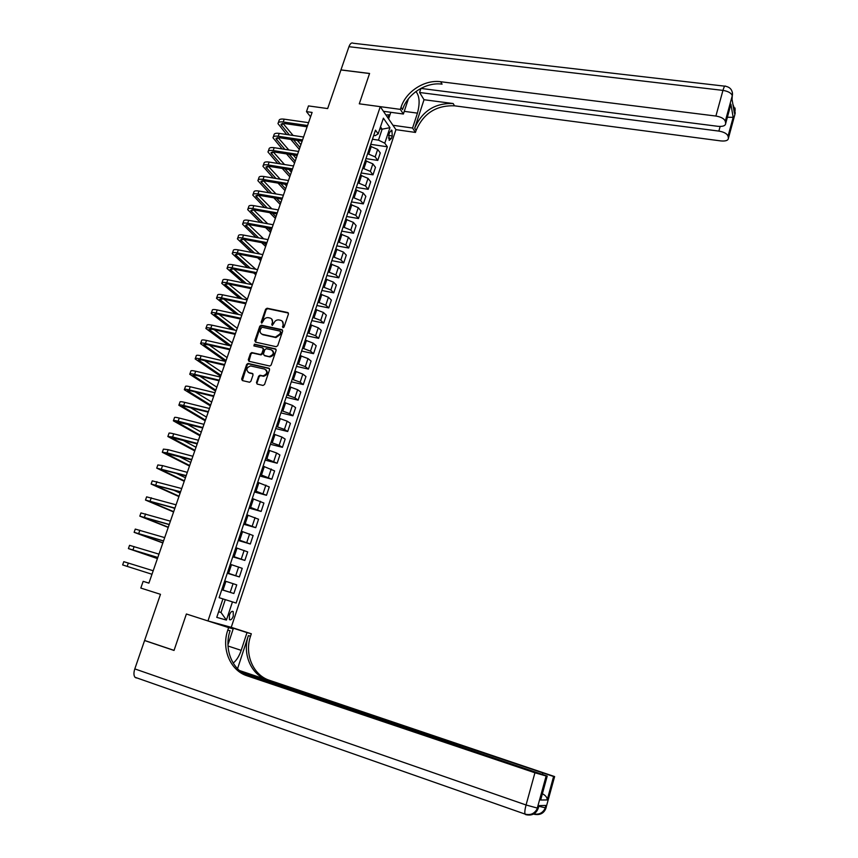 <?xml version="1.0" encoding="UTF-8"?>
<svg xmlns="http://www.w3.org/2000/svg" width="858" height="858" viewBox="0 0 858 858"><rect width="100%" height="100%" fill="white"/><g stroke="black" fill="none" stroke-linecap="round" stroke-linejoin="round"><path stroke-width="1.29" d="M282.936 327.735L284.03 327.048L288.449 314.007L287.72 312.537L267.117 308.226L265.615 309.212L261.186 322.147L261.754 323.176L263.342 320.806C264.296 318.608 265.873 317.546 268.061 317.632L270.023 318.039C272.158 318.747 272.93 320.313 272.34 322.726L271.761 324.41L272.276 325.439L273.938 323.069C274.892 320.86 276.469 319.798 278.668 319.884L280.652 320.302C282.797 321.01 283.58 322.576 282.99 325.01L282.936 327.735M233.279 616.173L233.215 611.604C231.917 610.799 230.641 611.947 229.386 615.025L229.44 619.594C230.748 620.398 232.025 619.251 233.279 616.173M256.456 382.55L257.185 384.073L262.998 385.446L264.575 384.459L269.584 369.701L268.854 368.189L248.026 363.427L246.675 364.435L241.656 379.064L242.374 380.577L249.592 382.25L250.901 381.242L253.046 374.946L252.327 373.434L248.874 372.629C245.763 369.937 246.332 367.696 250.557 365.926L264.714 369.122C267.857 371.782 267.331 374.024 263.116 375.868L259.931 375.236L258.601 376.244L256.456 382.55L257.153 384.062M725.289 121.278C724.291 118.694 721.16 116.956 715.894 116.044L722.951 90.39L348.949 46.697L340.958 69.895L369.573 73.466L359.288 103.818L369.551 73.531L340.948 69.959L327.659 108.569L308.462 105.909L306.478 111.637L312.098 112.43L148.906 583.15L143.157 581.338L140.819 588.062L160.478 594.315L144.594 640.465L174.056 650.385L186.39 613.996L207.958 620.945L380.266 106.66L395.935 129.655L415.444 132.432L416.119 130.373C423.455 113.374 436.239 105.191 454.493 105.813L720.806 140.916C725.675 141.356 728.206 140.465 728.421 138.235L735.209 113.084L734.931 111.39L734.416 113.256L732.056 99.389L732.282 95.699L725.289 121.278L725.664 123.316L730.898 104.161L733.172 117.332L727.884 117.246M401.04 107.261C405.931 91.527 424.624 79.429 440.69 81.735L442.074 84.148C426.061 81.832 407.421 93.887 402.552 109.577L401.04 107.261L400.343 109.374L359.288 103.818L380.266 106.66M276.137 346.696L277.713 345.71L282.647 331.134L281.917 329.654L261.347 325.225L259.792 326.201L254.837 340.647L255.545 342.127L276.137 346.696M276.137 350.354L271.16 365.025L269.809 366.034L248.981 361.293L248.273 359.792L250.407 353.56L251.78 352.563L260.467 354.493L261.851 353.485L263.256 349.345L262.537 347.855L253.882 345.924L254.365 344.187L275.407 348.863L276.137 350.354M389.682 132.218L388.846 134.738L389.2 140.412L391.43 138.46L392.267 135.95L391.902 130.277L389.682 132.218M395.935 129.655L231.242 627.316L207.958 620.945M373.723 135.435L375.257 135.65L378.153 133.88L375.493 130.148L219.112 597.683L222.941 598.884L216.763 617.363L226.415 620.087L221.01 612.462L225.289 599.635L222.93 598.895M378.153 133.88L383.397 118.168L389.95 127.681L384.792 143.2L378.475 140.133L372.447 139.243M370.753 144.326L387.355 146.793L384.792 143.2M387.355 146.793L236.132 603.045L232.464 601.887L226.415 620.087M148.927 583.097L143.157 581.338M306.478 111.637L310.575 116.806M379.837 128.861L382.121 129.183L380.502 126.866M378.475 140.133L382.121 129.183L389.95 127.681M218.651 611.711L221.01 612.462L218.64 611.765M221.761 589.757L233.859 593.5L221.793 589.65M233.859 593.5L236.733 584.866L224.71 580.952M227.284 573.241L239.371 576.919L227.381 572.94M239.371 576.919L242.224 568.328L230.276 564.285M232.775 556.821L244.852 560.413L232.947 556.316M244.852 560.413L247.694 551.866L235.821 547.715M238.245 540.486L250.311 544.004L238.47 539.789M250.311 544.004L253.131 535.499L241.334 531.231M243.672 524.238L255.738 527.681L243.972 523.348M255.738 527.681L258.548 519.219L246.825 514.832M249.077 508.075L261.132 511.443L249.442 506.992M261.132 511.443L263.921 503.024L252.273 498.53M254.461 491.999L266.495 495.291L254.88 490.733M266.495 495.291L269.273 486.926L257.7 482.314M259.813 476.008L271.836 479.214L260.296 474.549M271.836 479.214L274.603 470.903L263.095 466.173M265.133 460.103L277.145 463.234L265.68 458.462M277.145 463.234L279.901 454.965L276.576 452.97L268.468 450.128M270.42 444.272L282.432 447.34L279.129 445.313L271.031 442.46M282.432 447.34L285.167 439.103L281.885 437.033L273.809 434.169M275.686 428.528L287.687 431.52L284.427 429.408L276.362 426.533M287.687 431.52L290.412 423.337L287.173 421.171L279.118 418.286M280.931 412.87L292.91 415.798L289.693 413.599L281.649 410.692M292.91 415.798L295.624 407.647L292.417 405.405L284.395 402.488M286.132 397.297L298.112 400.15L294.938 397.865L286.926 394.937M298.112 400.15L300.804 392.042L297.651 389.714L289.65 386.776M291.323 381.799L303.292 384.577L300.15 382.207L292.17 379.268M303.292 384.577L305.974 376.512L302.842 374.099L294.884 371.149M296.482 366.377L308.44 369.09L305.33 366.645L297.383 363.674M308.44 369.09L311.1 361.068L308.011 358.58L300.086 355.598M301.608 351.04L313.556 353.678L310.489 351.147L302.574 348.166M313.556 353.678L316.205 345.699L313.159 343.125L305.255 340.133M306.714 335.778L318.65 338.352L315.615 335.746L307.732 332.743M318.65 338.352L321.289 330.416L318.275 327.767L310.403 324.753M311.786 320.602L323.713 323.112L320.72 320.42L312.859 317.396M323.713 323.112L326.34 315.208L323.369 312.473L315.519 309.448M316.838 305.502L328.753 307.936L325.804 305.169L317.975 302.123M328.753 307.936L331.37 300.086L328.432 297.265L320.613 294.219M321.868 290.476L333.773 292.846L330.856 289.993L323.048 286.937M333.773 292.846L336.368 285.028L333.462 282.143L325.686 279.065M326.866 275.525L338.76 277.831L335.875 274.903L328.11 271.825M338.76 277.831L341.345 270.055L338.481 267.085L330.727 263.996M331.842 260.65L343.726 262.891L340.873 259.888L333.129 256.789M343.726 262.891L346.3 255.158L343.468 252.113L335.735 249.002M336.797 245.849L348.67 248.026L345.849 244.948L338.138 241.838M348.67 248.026L351.222 240.337L348.423 237.216L340.723 234.084M341.72 231.124L353.582 233.247L350.793 230.094L343.114 226.952M353.582 233.247L356.124 225.59L353.357 222.394L345.688 219.251M346.621 216.484L358.472 218.533L355.727 215.304L348.069 212.151M358.472 218.533L361.004 210.907L358.269 207.647L350.632 204.483M351.49 201.909L363.331 203.893L360.617 200.59L352.992 197.426M363.331 203.893L365.851 196.31L363.159 192.975L355.544 189.79M356.338 187.398L368.179 189.328L365.497 185.961L357.893 182.765M368.179 189.328L370.677 181.789L368.018 178.378L360.435 175.171M361.164 172.973L372.994 174.839L370.345 171.396L362.773 168.189M372.994 174.839L375.482 167.331L372.855 163.857L365.294 160.639M365.969 158.612L377.777 160.425L375.171 156.907L367.621 153.679M377.777 160.425L380.266 152.949L377.67 149.399L370.13 146.171M225.289 599.635L232.464 601.887M282.968 327.735L283.537 325.461L282.314 321.214M271.654 318.94L272.887 323.187L272.318 325.45M288.395 313.041L267.675 308.687L266.173 309.674L261.744 323.176M282.572 330.137L261.808 325.654L260.349 326.651L255.491 342.117M280.577 332.143L280.062 331.102L261.926 327.198L260.306 329.665C259.717 332.089 260.478 333.655 262.602 334.373L275.375 337.14L279.965 333.934L280.577 332.143L281.124 332.593L280.555 331.51M261.604 333.976L262.602 334.373M281.124 332.593L280.523 334.373L275.933 337.58L263.17 334.813M263.17 348.305L263.824 349.774L262.419 353.914L261.036 354.912L252.359 352.992L250.986 353.989L248.949 361.282M276.04 349.313L254.933 344.616L253.957 345.946M268.962 356.424L269.476 356.488C273.799 354.751 274.378 352.52 271.214 349.796L266.259 348.702L264.865 349.699L263.449 353.85L264.178 355.341L270.034 356.917C273.949 355.662 274.785 353.539 272.554 350.525M269.53 356.842L264.736 355.77M265.98 369.798C268.297 372.726 267.535 374.882 263.685 376.276L260.5 375.643L259.18 376.651L257.035 382.947M248.241 372.404L248.874 372.629M252.938 373.852L249.453 373.037M269.476 368.618L248.606 363.846L247.254 364.843L242.364 380.577M278.314 122.673L278.979 120.806C279.054 119.294 280.802 118.747 284.212 119.165L308.548 122.662M286.636 134.502L277.981 123.627C278.056 122.126 279.805 121.589 283.215 121.997L307.55 125.525M307.11 126.812L284.491 123.52L281.006 124.603L289.328 134.899M293.533 139.854L299.957 147.437M282.979 123.423L293.125 135.467M297.308 140.422L300.911 144.702M299.292 149.367L290.851 139.446M273.327 136.862L273.992 134.953C274.056 133.483 275.793 132.969 279.215 133.398L303.571 137.023M282.175 148.938L272.994 137.784C273.058 136.325 274.796 135.811 278.217 136.25L302.563 139.908M302.134 141.152L279.504 137.741L276.029 138.771L284.877 149.346M289.221 154.333L295.195 161.165M278.099 137.634L288.803 149.957M293.136 154.933L296.149 158.419M294.551 163.041L286.54 153.914M268.307 151.115L268.994 149.163C269.037 147.737 270.774 147.254 274.195 147.705L298.563 151.458M277.735 163.449L267.986 152.016C268.028 150.6 269.766 150.118 273.187 150.568L297.554 154.354M297.136 155.555L274.496 152.038L271.021 153.003L280.427 163.878M284.942 168.887L290.412 174.957M273.219 151.92L284.513 164.532M288.996 169.541L291.377 172.201M289.789 176.78L282.261 168.458M263.256 165.455L263.964 163.449C263.996 162.065 265.723 161.604 269.144 162.076L293.533 165.969M273.316 178.056L262.956 166.313C262.988 164.94 264.704 164.489 268.125 164.961L292.524 168.876M292.117 170.045L269.455 166.398L266.001 167.299L276.008 178.496M280.705 183.548L285.607 188.824M268.318 166.28L280.244 179.193M284.91 184.245L286.572 186.047M284.995 190.583L278.024 183.097M258.194 179.848L258.912 177.81C258.923 176.469 260.639 176.04 264.071 176.534L288.481 180.545M268.919 192.75L257.893 180.695C257.904 179.354 259.631 178.936 263.052 179.429L287.462 183.473M287.076 184.599L264.393 180.834L260.95 181.671L271.621 193.2M276.501 198.295L280.781 202.756M263.406 180.716L276.019 193.951M280.866 199.035L281.746 199.968M280.191 204.451L273.82 197.833M390.808 112.301L389.993 114.747L385.939 114.993M392.943 125.268L412.559 128.035L417.449 113.138C420.012 103.432 419.594 96.343 416.205 91.881L415.819 91.613M408.408 98.809L403.378 114.017L400.343 109.374M412.559 128.035L415.444 132.432M424.024 99.721L414.693 128.196C422.061 111.143 434.888 102.928 453.185 103.539L424.024 99.721L419.605 92.492L420.935 88.417M733.172 117.332L728.045 136.165L728.399 138.106M728.045 136.165C727.08 133.687 724.023 131.993 718.865 131.092L720.141 126.458M419.605 92.492L718.865 131.092M348.949 46.697C350.193 43.479 351.619 42.332 353.249 43.254L724.753 86.165M383.419 111.293L403.378 114.017M420.849 88.406L717.921 126.319C722.886 126.737 725.471 125.783 725.686 123.455L725.664 123.316M440.69 81.735L715.894 116.044M730.008 107.647L730.898 104.161M389.982 114.747L388.599 118.897M387.934 117.911L388.964 114.811M546.192 807.528L545.216 807.796L545.86 805.437L538.91 805.641L538.245 808.054L537.355 808.086L526.061 804.986L534.931 772.779L546.138 775.986L537.044 809.04C534.631 814.06 530.823 815.915 525.622 814.596L525.032 814.081C530.33 815.497 534.33 813.813 537.044 809.04L537.934 809.008L538.384 807.796M136.261 677.97L134.985 677.262C133.666 675.503 133.601 672.715 134.803 668.897L144.573 640.529L174.035 650.45L186.39 613.996L228.625 627.616L227.788 630.137C221.235 648.712 230.212 670.548 247.115 675.836L534.931 772.779M233.172 663.084C236.476 660.499 239.146 656.252 241.184 650.353L247.007 632.603L251.319 633.783L250.525 636.218C244.273 654.139 253.099 675.203 269.487 680.319L554.622 776.565L545.763 808.697L554.558 776.554L553.592 776.49L547.2 799.946L540.604 800.021L541.419 797.286M212.655 622.232L233.215 628.86L227.971 644.712M233.215 628.86L228.625 627.616M237.527 668.757L248.38 635.639C242.106 653.624 250.944 674.763 267.385 679.901L239.328 670.473M540.604 800.021L547.157 776.05L546.138 775.986M547.157 776.05L242.857 673.155M145.238 640.679L144.573 640.529M226.812 626.104L247.007 632.603M231.242 627.316L251.319 633.783M241.237 672.029L553.592 776.49M227.788 630.137L230.083 630.748C223.552 649.259 232.518 671.02 249.367 676.286L247.115 675.836M542.385 793.747C545.656 795.441 547.254 797.511 547.2 799.946M253.099 194.326L253.829 192.246C253.829 190.937 255.545 190.54 258.966 191.055L283.397 195.206M264.564 207.529L252.81 195.131C252.81 193.844 254.515 193.447 257.947 193.972L282.379 198.144M282.003 199.228L259.298 195.345L255.866 196.117L267.256 208.001M272.34 213.138L275.933 216.752M258.483 195.238L271.836 208.805M276.887 213.932L254.183 209.931L250.772 210.639L262.945 222.898M275.364 218.393L269.659 212.655M247.973 208.869L248.723 206.746C248.713 205.48 250.418 205.116 253.839 205.652L278.292 209.931M260.242 222.404L247.705 209.652C247.683 208.397 249.388 208.044 252.81 208.58L277.263 212.891M268.243 228.078L271.053 230.813M253.55 209.835L267.717 223.756M270.506 232.389L265.562 227.584M242.835 223.498L243.597 221.321C243.565 220.098 245.259 219.766 248.691 220.324L273.155 224.742M255.974 237.387L242.567 224.238C242.535 223.037 244.23 222.705 247.662 223.262L272.125 227.713M271.782 228.721L249.045 224.582L245.645 225.236L258.676 237.891M264.221 243.125L266.152 244.948M248.616 224.517L263.653 238.814M265.626 246.471L261.54 242.621M237.655 238.192L238.438 235.971C238.395 234.792 240.079 234.491 243.511 235.071L267.996 239.618M251.769 252.466L237.409 238.91C237.355 237.741 239.039 237.452 242.471 238.031L266.967 242.599M266.634 243.575L243.876 239.318L240.487 239.897L254.461 252.981M260.274 258.279L261.229 259.148M243.683 239.275L259.684 253.979M260.725 260.607L257.593 257.765M232.464 252.96L233.258 250.697C233.194 249.56 234.877 249.292 238.309 249.893L262.816 254.579M247.63 267.653L232.218 253.646C232.153 252.52 233.826 252.263 237.258 252.863L261.776 257.582M261.454 258.505L238.674 254.118L235.306 254.644L250.332 268.179M238.749 254.129L255.802 269.262M255.802 274.817L253.754 273.016M227.231 267.803L228.046 265.487C227.971 264.403 229.644 264.167 233.076 264.79L257.604 269.616M243.586 282.947L227.005 268.457C226.92 267.385 228.593 267.149 232.025 267.782L256.553 272.63M256.252 273.52L233.462 269.004L230.105 269.455L246.278 283.494M233.816 269.069L252.027 284.663M250.847 289.092L250.021 288.395M221.986 282.722L222.812 280.362C222.715 279.322 224.378 279.118 227.82 279.762L252.359 284.727M239.65 298.37L221.761 283.354C221.664 282.314 223.327 282.121 226.759 282.765L251.308 287.752M251.019 288.599L228.207 283.955L224.871 284.341L242.342 298.927M228.882 284.095L247.319 299.292M216.709 297.715L217.557 295.313C217.439 294.315 219.09 294.144 222.533 294.809L247.093 299.914M235.843 313.91L216.495 298.316C216.377 297.329 218.039 297.168 221.471 297.833L246.042 302.96M245.763 303.764L222.941 298.992L219.616 299.313L238.535 314.489M223.97 299.206L242.299 313.76M211.4 312.795L212.258 310.339C212.13 309.384 213.781 309.255 217.224 309.942L241.806 315.186M232.196 329.601L211.197 313.352C211.068 312.409 212.72 312.28 216.152 312.977L240.744 318.254M240.476 319.004L217.632 314.103L214.328 314.36L234.888 330.191M219.069 314.414L237.258 328.303M262.988 334.674L262.398 334.545M206.07 327.938L206.95 325.45C206.799 324.538 208.44 324.442 211.883 325.15L236.486 330.534M228.754 345.431L205.877 328.475C205.727 327.574 207.368 327.488 210.811 328.196L235.414 333.612M235.167 334.33L212.301 329.29L209.009 329.472L231.177 345.838M214.2 329.708L232.196 342.91M200.708 343.168L201.609 340.626C201.437 339.768 203.067 339.704 206.51 340.433L231.134 345.967M225.557 361.433L200.536 343.672C200.364 342.825 201.995 342.76 205.437 343.5L230.062 349.056M229.826 349.732L206.95 344.562L203.668 344.669L226.083 360.542M209.363 345.109L227.102 357.593M195.324 358.483L196.235 355.888C196.042 355.073 197.672 355.04 201.115 355.791L225.761 361.475M220.635 376.254L195.152 358.944C194.97 358.14 196.589 358.118 200.032 358.88L224.678 364.586M224.464 365.218L201.566 359.91L198.305 359.952L220.956 375.311M204.579 360.607L221.986 372.351M189.908 373.863L190.83 371.224C190.626 370.452 192.246 370.463 195.699 371.235L220.356 377.07M215.508 391.034L189.747 374.303C189.543 373.541 191.162 373.552 194.605 374.335L219.262 380.191M219.069 380.78L196.15 375.332L192.911 375.311L215.808 390.165M199.86 376.212L216.838 387.183M184.459 389.339L185.403 386.647C185.189 385.918 186.797 385.961 190.24 386.765L214.918 392.739M210.36 405.888L184.32 389.736C184.095 389.028 185.703 389.071 189.146 389.875L213.824 395.881M213.642 396.428L190.712 390.84L187.484 390.744L210.639 405.083M195.238 391.945L211.679 402.091M178.99 404.879L179.955 402.145C179.708 401.469 181.317 401.544 184.76 402.37L209.459 408.494M205.18 420.817L178.861 405.244C178.614 404.59 180.212 404.676 183.666 405.502L208.355 411.658M208.183 412.151L185.242 406.424L182.035 406.252L205.437 420.077M190.755 407.797L206.478 417.074M173.488 420.517L174.474 417.717C174.206 417.095 175.804 417.213 179.258 418.06L203.968 424.335M199.978 435.821L173.37 420.849C173.102 420.227 174.7 420.356 178.153 421.203L202.863 427.52M202.703 427.96L176.555 421.857L200.214 435.145M186.443 423.809L201.265 432.132M167.953 436.218L168.962 433.376C168.683 432.807 170.27 432.958 173.713 433.826L198.445 440.261M194.755 450.9L167.846 436.518L172.608 436.99L197.34 443.457M197.201 443.854L171.042 437.526L194.97 450.3M182.389 439.982L196.021 447.265M162.398 452.016L163.417 449.12L168.147 449.678L192.889 456.274M189.5 466.044L162.301 452.284L167.031 452.863L191.784 459.48M191.656 459.834L165.508 453.292L189.682 465.519M178.711 456.37L190.744 462.473M156.81 467.889L157.851 464.95L162.559 465.615L187.312 472.361M184.223 481.274L156.724 468.125L186.197 475.589M186.089 475.9L159.942 469.133L184.384 480.823M175.59 473.026L185.446 477.756M151.19 483.858L152.252 480.855L181.703 488.545M178.914 496.578L151.126 484.041L180.577 491.795M180.491 492.052L154.343 485.06L179.054 496.192M173.359 490.057L180.116 493.114M145.549 499.903L146.621 496.846L176.062 504.815M173.584 511.969L145.485 500.053L174.935 508.075M174.86 508.29L148.713 501.072L173.691 511.658M172.662 507.657L174.764 508.558M139.865 516.033L140.959 512.923L170.399 521.171M168.222 527.423L139.822 516.151L169.262 524.452M169.198 524.613L143.061 517.17L168.307 527.187M134.159 532.25L135.274 529.086L164.693 537.612M162.838 542.964L134.127 532.325L163.556 540.905M163.513 541.023L137.377 533.344L162.891 542.803M128.421 548.552L129.558 545.334L158.966 554.139M157.422 558.59L128.41 548.594L157.818 557.453M157.797 557.518L131.66 549.613L157.454 558.494M122.651 564.939L151.984 574.27L122.651 564.939L123.799 561.668L153.207 570.763M223.026 590.025L225.933 581.327M228.614 573.316L231.51 564.65M234.17 556.681L237.055 548.069M239.704 540.143L242.567 531.585M245.195 523.702L248.048 515.175M250.665 507.335L253.496 498.863M256.102 491.066L258.923 482.636M261.518 474.882L264.318 466.495M266.902 458.783L269.68 450.439M272.254 442.76L275.021 434.47M277.574 426.834L280.33 418.586M282.872 410.993L285.617 402.788M288.138 395.227L290.873 387.065M293.382 379.547L296.096 371.428M298.595 363.953L301.297 355.877M303.786 348.434L306.467 340.401M308.944 333.001L311.615 325.01M314.071 317.642L316.731 309.695M319.176 302.37L321.825 294.455M324.26 287.173L326.887 279.3M329.311 272.061L331.928 264.221M334.341 257.014L336.947 249.228M339.339 242.053L341.934 234.298M344.315 227.166L346.9 219.455M349.27 212.355L351.834 204.687M354.193 197.619L356.746 189.993M359.094 182.958L361.636 175.364M363.974 168.372L366.495 160.821M368.822 153.861L371.332 146.343M375.171 156.907L377.67 149.399M370.345 171.396L372.855 163.857M365.497 185.961L368.018 178.378M360.617 200.59L363.159 192.975M355.727 215.304L358.269 207.647M350.793 230.094L353.357 222.394M345.849 244.948L348.423 237.216M340.873 259.888L343.468 252.113M335.875 274.903L338.481 267.085M330.856 289.993L333.462 282.143M325.804 305.169L328.432 297.265M320.72 320.42L323.369 312.473M315.615 335.746L318.275 327.767M310.489 351.147L313.159 343.125M305.33 366.645L308.011 358.58M300.15 382.207L302.842 374.099M294.938 397.865L297.651 389.714M289.693 413.599L292.417 405.405M284.427 429.408L287.173 421.171M279.129 445.313L281.885 437.033M273.809 461.293L276.576 452.97M268.457 477.37L271.246 469.004M263.084 493.522L265.883 485.113M257.668 509.759L260.489 501.308M252.231 526.093L255.062 517.589M246.772 542.513L249.614 533.966M241.27 559.019L244.133 550.418M235.746 575.611L238.621 566.966M230.191 592.299L233.086 583.612M388.653 135.425L392.267 135.95M388.406 138.02L391.43 138.46M283.537 325.461L282.99 325.01M272.318 324.86L271.761 324.41M272.887 323.187L272.34 322.726M261.744 322.597L261.186 322.147M266.173 309.674L265.615 309.212M267.717 308.698L267.17 308.236M288.256 312.998L287.72 312.537M282.968 327.145L282.421 326.694M255.405 341.087L254.837 340.647M260.349 326.651L259.792 326.201M261.904 325.675L261.347 325.225M282.454 330.105L281.917 329.654M275.504 337.516L274.957 337.076M280.523 334.373L279.965 333.934M248.841 360.221L248.273 359.792M250.986 353.989L250.407 353.56M252.542 353.013L251.962 352.584M260.853 354.89L260.285 354.461M262.419 353.914L261.851 353.485M263.824 349.774L263.256 349.345M255.041 344.637L254.472 344.208M275.954 349.292L275.407 348.863M259.18 376.651L258.601 376.244M260.746 375.675L260.178 375.268M263.02 376.201L262.451 375.793M252.906 373.841L252.327 373.434M242.246 379.472L241.656 379.064M247.254 364.843L246.675 364.435M248.82 363.867L248.241 363.46M269.412 368.597L268.854 368.189M284.212 119.165L283.215 121.997M282.368 123.477L281.563 125.751M279.215 133.398L278.217 136.25M277.37 137.677L276.598 139.886M274.195 147.705L273.187 150.568M272.361 151.952L271.611 154.086M269.144 162.076L268.125 164.961M267.321 166.302L266.602 168.361M264.071 176.534L263.052 179.429M262.258 180.716L261.561 182.711M414.693 128.196L416.119 130.373M453.185 103.539L454.493 105.813M733.772 109.492L734.931 111.39L735.134 110.317L732.893 104.279M728.421 138.235L734.888 114.5M734.963 107.958L735.145 109.331M722.951 90.39C728.217 91.27 731.327 93.039 732.282 95.699L732.496 94.616C732.464 89.993 730.169 87.216 725.578 86.261C724.903 85.371 724.023 86.744 722.951 90.39M732.324 92.214L732.507 93.629M404.268 111.347L417.449 113.138M248.38 635.639L250.525 636.218M267.385 679.901L269.487 680.319M134.803 668.897L526.061 804.986C524.903 809.405 524.56 812.44 525.032 814.081L134.985 677.262M542.535 773.97L542.696 773.369M529.536 815.046C533.483 814.843 536.282 812.826 537.934 809.008L538.974 805.641M533.858 813.877C538.803 814.864 542.481 813.148 544.916 808.729L545.216 807.796L538.803 806.263M537.58 814.585C541.43 814.381 544.165 812.419 545.763 808.697L544.916 808.729C542.567 813.631 538.856 815.432 533.773 814.145M228.024 646.02L241.184 650.353M258.966 191.055L257.947 193.972M257.175 195.206L256.488 197.136M253.839 205.652L252.81 208.58M252.059 209.77L251.405 211.626M248.691 220.324L247.662 223.262M246.911 224.41L246.289 226.19M243.511 235.071L242.471 238.031M241.752 239.114L241.141 240.83M238.309 249.893L237.258 252.863M236.551 253.904L235.982 255.545M233.076 264.79L232.025 267.782M231.338 268.769L230.781 270.334M227.82 279.762L226.759 282.765M226.094 283.698L225.568 285.199M222.533 294.809L221.471 297.833M220.817 298.713L220.313 300.139M217.224 309.942L216.152 312.977M215.519 313.803L215.047 315.154M211.883 325.15L210.811 328.196M210.189 328.979L209.749 330.244M206.51 340.433L205.437 343.5M204.837 344.219L204.418 345.409M201.115 355.791L200.032 358.88M199.453 359.545L199.056 360.66M195.699 371.235L194.605 374.335M194.037 374.957L193.683 375.986M190.24 386.765L189.146 389.875M188.599 390.433L188.267 391.387M184.76 402.37L183.666 405.502M183.14 406.006L182.829 406.874M179.258 418.06L178.153 421.203M177.638 421.653L177.359 422.447M173.713 433.826L172.608 436.99M172.115 437.376L171.868 438.095M168.147 449.678L167.031 452.863M166.559 453.196L166.345 453.818M162.559 465.615L161.433 468.811M160.982 469.09L160.789 469.626M156.928 481.638L155.802 484.856M151.276 497.747L150.139 500.975M145.581 513.942L144.444 517.192M139.865 530.212L138.728 533.483M134.127 546.589L132.969 549.871M128.346 563.041L127.188 566.344M232.239 611.293L233.215 611.604M391.076 130.159L391.902 130.277M267.675 308.687L267.117 308.226M261.808 325.654L261.24 325.214M275.933 337.58L275.375 337.14M252.359 352.992L251.78 352.563M261.036 354.912L260.467 354.493M254.933 344.616L254.365 344.187M270.034 356.917L269.476 356.488M260.5 375.643L259.931 375.236M263.685 376.276L263.116 375.868M248.606 363.846L248.026 363.427M281.22 123.97L281.006 124.603M276.244 138.149L276.029 138.771M271.235 152.402L271.021 153.003M266.205 166.72L266.001 167.299M261.143 181.113L260.95 181.671M730.866 104.494L725.686 123.455M415.562 91.806L416.205 91.881M547.222 776.061L540.733 799.774M256.059 195.581L255.866 196.117"/></g></svg>

